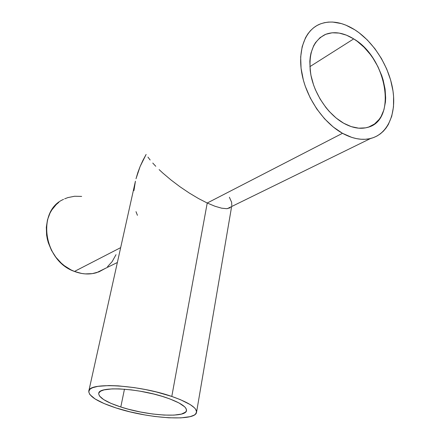 <?xml version="1.0" encoding="UTF-8"?>
<svg xmlns="http://www.w3.org/2000/svg" width="440" height="440" viewBox="0 0 440 440"><rect width="100%" height="100%" fill="white"/><g stroke="black" fill="none" stroke-linecap="round" stroke-linejoin="round"><path stroke-width="0.66" d="M120.797 406.995C106.09 402.132 98.736 397.59 98.736 393.366C98.56 385.924 138.985 388.135 166.139 397.611C179.944 402.452 186.731 406.775 186.5 410.586C185.889 418.231 147.125 415.756 120.797 406.995L124.46 389.186L120.797 406.995L111.007 403.375L103.681 399.608L99.49 396L98.681 393.833L98.907 392.854L100.639 391.166L104.049 389.884L112.079 388.883L119.097 388.877L131.428 389.895L140.344 391.221L153.786 394.042L162.217 396.363L169.802 398.904L178.904 402.903L184.613 406.775L185.686 407.979L186.538 410.179L185.691 412.049L181.423 414.09L174.009 415.118L164.137 415.074L152.631 414.002L140.382 411.989L128.304 409.195L120.797 406.995M207.229 203.022L171.793 396.44C188.601 402.375 196.851 407.655 196.543 412.28C195.679 421.707 148.297 418.622 116.111 407.963C97.939 402 88.831 396.391 88.797 391.138C88.479 382.025 138.358 384.703 171.793 396.44L207.229 203.022L215.066 206.283L207.229 203.022L342.496 133.309L207.229 203.022L198.484 198.528L207.229 203.022M221.656 208.186L215.066 206.283L221.656 208.186L226.732 208.692L221.656 208.186M230.131 207.812L226.732 208.692L230.131 207.812M229.394 197.252L231.638 202.323L231.764 205.645M343.69 123.233C328.499 114.681 314.93 95.073 311.025 75.708C307.764 54.84 312.499 41.107 325.226 34.507C333.927 31.108 343.42 32.571 353.711 38.891L309.854 66.677L353.711 38.891C387.178 58.13 397.628 120.956 367.169 127.496C359.975 129.322 352.149 127.903 343.69 123.233L336.226 118.102L329.202 111.413L325.947 107.569L320.127 99.072L315.436 89.799L313.583 84.997L310.943 75.306L310.189 70.521L309.832 61.336L310.239 57.019L311.02 52.954L313.671 45.727L315.507 42.631L320.095 37.615L325.732 34.298L332.178 32.78L339.168 33.083L346.44 35.156L353.711 38.891L357.269 41.338L364.067 47.256L370.249 54.362L373.043 58.273L377.922 66.66L381.711 75.532L383.152 80.058L385.083 89.095L385.66 97.845L385.435 102.014L383.95 109.747L381.117 116.446L379.22 119.317L374.539 123.97L368.803 126.995L365.602 127.853L358.677 128.178L351.274 126.632L343.69 123.233M58.828 202.323L56.232 204.562L51.821 209.935L50.05 213.015L47.487 219.83L46.321 227.277L46.607 235.059L47.294 238.975L48.345 242.853L51.469 250.338L55.853 257.197L61.303 263.153L64.361 265.716L70.978 269.88L74.465 271.442C82.115 274.34 89.496 274.747 96.618 272.663L105.314 268.406L98.912 271.871L92.274 273.631L85.222 273.9L81.626 273.46L74.465 271.442L120.67 247.632L74.465 271.442C43.516 261.003 36.427 210.793 63.558 199.359M354.794 29.794C373.736 41.883 389.241 66.677 392.887 90.272C396.55 113.839 387.761 134.189 370.59 138.49C361.977 140.542 352.611 138.815 342.496 133.309C323.889 122.98 307.12 99.022 302.203 75.246C297.253 51.447 304.568 30.883 319.149 24.425C330.033 19.998 341.913 21.791 354.794 29.794L345.906 25.163L341.44 23.595L332.657 22.05L328.422 22.094L324.352 22.704L320.48 23.87L316.855 25.592L313.506 27.858L310.475 30.657L307.802 33.957L305.509 37.741L302.181 46.607L300.668 56.919L301.065 68.261L303.38 80.157L305.234 86.158L310.233 97.922L316.778 108.966L324.572 118.8L333.273 127.023L342.496 133.309L351.846 137.423L356.45 138.622L360.949 139.244L365.288 139.282L369.435 138.749L373.346 137.654L376.992 136.02L380.336 133.859L383.356 131.208L386.018 128.09L388.311 124.542L391.721 116.309L393.492 106.832L393.58 96.465L393.008 91.058L390.638 80.053L386.738 69.08L381.442 58.526L374.93 48.741L367.406 40.062L359.128 32.802L354.794 29.794M189.239 193.006L198.484 198.528L189.239 193.006L179.916 186.714L189.239 193.006M170.973 179.949L179.916 186.714L170.973 179.949L162.805 173.036L170.973 179.949M159.126 169.62L162.805 173.036L159.126 169.62M152.768 163.064L155.771 166.287L152.768 163.064M147.934 157.107L150.15 159.995L147.934 157.107M142.901 160.407L146.13 154.423L140.118 166.496L142.901 160.407M137.819 172.623L140.118 166.496L136.015 178.734L137.819 172.623M133.947 190.636L135.421 181.209L88.797 391.122M137.423 215.32L136.004 211.662M107.553 266.64L112.129 261.652L116.023 254.661M81.653 196.405L74.558 196.262L67.837 197.61L64.658 198.831M171.793 396.44L156.503 392.007L145.431 389.543L134.244 387.607L118.338 385.869L109.005 385.556L97.867 386.353L92.758 387.673L90.965 388.548L89.694 389.543L88.732 391.87L89.832 394.543L95.101 398.97L104.137 403.563L116.111 407.963L130.048 411.851L144.914 414.953L154.803 416.471L168.817 417.797L180.895 417.879L190.053 416.664L194.106 415.157L195.431 414.2L196.581 411.934L195.652 409.244L194.387 407.77L190.289 404.63L180.461 399.685L171.793 396.44M231.627 206.542L196.548 412.264M96.618 272.663L117.365 262.504M227.332 208.648L370.59 138.49"/></g></svg>
